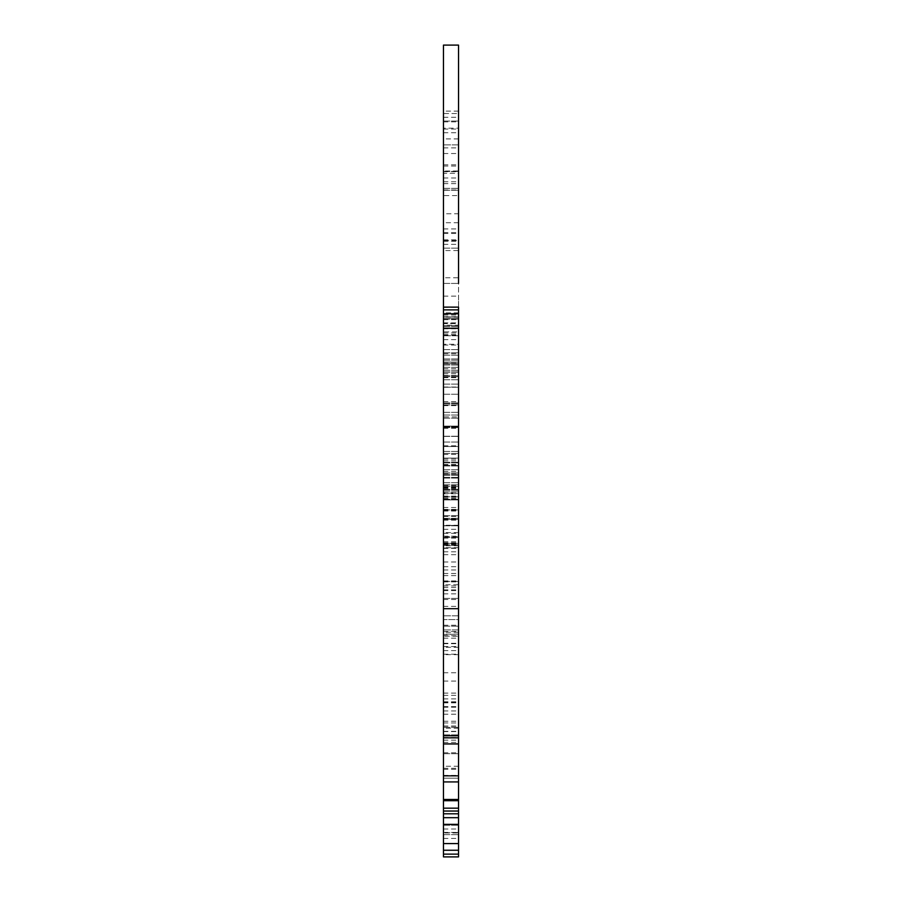 <?xml version="1.0" encoding="UTF-8"?>
<svg xmlns="http://www.w3.org/2000/svg" width="902" height="902" viewBox="0 0 902 902"><rect width="100%" height="100%" fill="white"/><g stroke="black" fill="none" stroke-linecap="round" stroke-linejoin="round"><path stroke-width="0.68" stroke-dasharray="4.51 3.38" d="M443.468 45.1L443.468 519.417L458.532 519.417L458.532 543.331L458.532 296.127L458.532 345.071L458.532 307.12L458.532 318.068L443.468 318.068L458.532 318.068L443.468 318.068L443.468 323.22L458.532 323.22L458.532 318.068M443.468 318.068L443.468 543.331L443.468 519.417L443.468 543.331L458.532 543.331L458.532 325.261L443.468 325.261L443.468 331.857L458.532 331.857M443.468 509.404L458.532 509.404L458.532 543.331L458.532 519.417L443.468 519.417L443.468 331.857M443.468 471.408L458.532 471.408L458.532 543.331L443.468 543.331L443.468 518.819L458.532 518.819M443.468 518.819L443.468 416.927L458.532 416.927M443.468 307.492L458.532 307.492L458.532 363.607L443.468 363.607L443.468 171.008L443.468 195.599L443.468 189.95L443.468 195.599L458.532 195.599L458.532 171.008L443.468 171.008M443.468 213.763L443.468 250.553L443.468 222.726L443.468 250.553L458.532 250.553L458.532 213.763L458.532 232.592L458.532 213.763L443.468 213.763L443.468 232.592L443.468 213.763M443.468 277.771L443.468 283.42L443.468 277.771L443.468 283.42L443.468 277.771L443.468 283.42L443.468 277.771L443.468 283.42L458.532 283.42L458.532 277.771L458.532 283.42L458.532 277.771L458.532 283.42L458.532 277.771L458.532 283.42L458.532 277.771L443.468 277.771M443.468 307.12L443.468 416.927M443.468 363.607L443.468 323.615L458.532 323.615L458.532 363.607M443.468 813.796L443.468 436.399L443.468 446.513L458.532 446.513L443.468 446.501L443.468 462.286L443.468 323.615M443.468 404.953L458.532 404.93L443.468 404.953L458.532 404.93L458.532 415.044L458.532 323.615M443.468 515.73L458.532 515.696L443.468 515.73L458.532 515.696L458.532 525.81L458.532 404.953M443.468 856.9L458.532 856.9L443.468 856.9L443.468 808.169M443.468 811.045L458.532 811.045L443.468 811.045M443.468 832.411L458.532 832.411L443.468 832.963L458.532 832.963L458.532 800.705L443.468 800.705L458.532 800.705L458.532 808.169M443.468 775.833L443.468 766.238L443.468 775.833M443.468 737.836L443.468 728.241L443.468 737.836M443.468 364.836L458.532 364.836L458.532 362.085L443.468 362.085L458.532 362.085L443.468 362.085L458.532 362.085L458.532 307.12M443.468 428.281L458.532 428.281L458.532 426.094L443.468 426.094L458.532 426.094L458.532 364.836M443.468 460.843L458.532 460.843L458.532 458.092L443.468 458.092L458.532 458.092L443.468 458.092L458.532 458.092L458.532 428.281M443.468 325.453L443.468 323.22M443.468 113.528L443.468 121.06L443.468 113.528L458.532 113.528L458.532 121.06L458.532 113.528L443.468 113.528M443.468 128.174L443.468 111.093L443.468 128.174L458.532 128.174L458.532 138.919L458.532 111.093L458.532 128.174M443.468 138.468L443.468 129.054L443.468 138.468M443.468 168.866L443.468 171.696L443.468 168.866M443.468 180.828L443.468 171.414L443.468 180.828M443.468 173.297L443.468 164.818L443.468 173.297L458.532 173.297L458.532 190.232L458.532 164.818L458.532 173.297L443.468 173.297M443.468 240.597L443.468 248.129L443.468 240.597L458.532 240.597L458.532 248.129L458.532 240.597L443.468 240.597M443.468 322.905L443.468 326.671L443.468 322.905M443.468 344.271L443.468 364.972L443.468 344.271L458.532 344.271L458.532 364.972L458.532 344.271L443.468 344.271M443.468 407.614L443.468 412.315L443.468 407.614M443.468 431.517L443.468 436.23L443.468 431.517M443.468 375.04L443.468 370.327L443.468 375.04M443.468 398.943L443.468 403.656L443.468 398.943M443.468 422.858L443.468 418.145L443.468 422.858M443.468 446.761L443.468 451.462L443.468 446.761M443.468 470.664L443.468 475.377L443.468 470.664M443.468 401.683L443.468 426.161L443.468 401.683M443.468 456.762L443.468 459.118L443.468 456.762M443.468 356.493L443.468 360.202L443.468 356.493M443.468 368.444L443.468 372.154L443.468 368.444M443.468 380.407L443.468 376.698L443.468 380.407M443.468 357.068L443.468 358.951L443.468 357.068M443.468 365.445L443.468 367.328L443.468 365.445M443.468 373.823L443.468 375.706L443.468 373.823M443.468 358.432L443.468 353.719L443.468 358.432M443.468 382.335L443.468 377.634L443.468 382.335M443.468 458.16L443.468 453.447L443.468 458.16M443.468 469.175L443.468 472.885L443.468 469.175M443.468 467.834L443.468 469.716L443.468 467.834M443.468 469.198L443.468 473.9L443.468 469.198M443.468 491.432L443.468 486.719L443.468 491.432M443.468 515.335L443.468 520.048L443.468 515.335M443.468 500.509L443.468 509.923L443.468 500.509M443.468 487.384L443.468 489.267L443.468 487.384M443.468 549.927L443.468 551.81L443.468 549.927M443.468 582.816L443.468 584.699L443.468 582.816M443.468 619.584L443.468 629.934L443.468 615.818L443.468 629.934L443.468 615.818L443.468 629.934L443.468 615.818L443.468 629.934L443.468 619.584L458.532 619.584L458.532 615.818L458.532 629.934L458.532 615.818L458.532 629.934L458.532 615.818L458.532 629.934L458.532 615.818L458.532 629.934L458.532 619.584L443.468 619.584M443.468 494.578L443.468 489.865L443.468 494.578M443.468 522.033L443.468 518.323L443.468 522.033M443.468 541.144L443.468 544.853L443.468 541.144M443.468 589.931L443.468 598.398L443.468 589.931M443.468 700.155L443.468 707.213L443.468 700.155M443.468 684.054L443.468 672.757L443.468 684.054M443.468 726.414L443.468 731.59L443.468 726.414M443.468 733.101L443.468 726.031L443.468 733.101M443.468 704.744L443.468 706.627L443.468 704.744M443.468 731.116L443.468 727.35L443.468 731.116M443.468 747.589L443.468 752.764L443.468 747.589M443.468 700.572L443.468 698.926L443.468 700.572M443.468 712.58L443.468 714.226L443.468 712.58M443.468 724.577L443.468 726.223L443.468 724.577M443.468 778.178L443.468 753.711L443.468 778.178L443.468 753.711L443.468 778.178L458.532 778.178L458.532 753.711L458.532 778.178L458.532 753.711L458.532 778.178L443.468 778.178M443.468 833.719L443.468 829.006L443.468 833.719M443.468 829.953L443.468 825.24L443.468 829.953M443.468 540.445L443.468 538.088L443.468 540.445M443.468 564.348L443.468 566.704L443.468 564.348M443.468 488.433L443.468 498.783L443.468 488.433M443.468 489.685L443.468 492.515L443.468 489.685M443.468 490.316L443.468 487.486L443.468 490.316M443.468 490.936L443.468 493.766L443.468 490.936M443.468 525.686L443.468 545.789L443.468 525.686L458.532 525.246L458.532 545.789L458.532 525.686M443.468 540.839L443.468 548.371L443.468 540.839M443.468 564.1L443.468 573.514L443.468 564.1M443.468 588.262L443.468 585.905L443.468 588.262M443.468 572.793L443.468 569.963L443.468 572.793M443.468 584.733L443.468 581.903L443.468 584.733L458.532 584.699L458.532 580.933L458.532 584.733M443.468 596.662L443.468 599.492L443.468 596.662M443.468 636.169L443.468 647.253L443.468 636.169L458.532 636.169L458.532 632.212L458.532 647.253L458.532 636.169M443.468 615.795L443.468 625.21L443.468 615.795M443.468 639.067L443.468 631.535L443.468 639.067M443.468 634.546L443.468 654.649L443.468 634.546L458.532 634.106L458.532 654.649L458.532 634.546M443.468 481.138L443.468 477.429L443.468 481.138M443.468 493.09L443.468 497.814L443.468 488.399L443.468 493.101L458.532 493.135L458.532 487.486L458.532 493.101M443.468 536.6L443.468 547.694L443.468 536.6L458.532 536.6L458.532 532.642L458.532 547.694L458.532 536.6M443.468 476.211L443.468 474.328L443.468 476.211M443.468 484.588L443.468 482.705L443.468 484.588M443.468 691.428L443.468 681.078L443.468 691.428M458.532 307.492L458.532 171.008M458.532 316.873L443.468 316.873M458.532 335.747L443.468 335.747L458.532 335.747M458.532 387.24L443.468 387.24L458.532 387.24M458.532 832.411L458.532 499.933L443.468 499.933L458.532 499.933L458.532 515.73M458.532 813.796L458.532 856.9M458.532 775.833L458.532 766.238L458.532 775.833M458.532 737.836L458.532 728.241L458.532 737.836M458.532 460.843L458.532 471.408M458.532 325.453L458.532 323.22M443.468 153.532L458.532 153.532L458.532 144.872L443.468 144.872L458.532 144.872L458.532 45.1M458.532 153.532L458.532 509.404M458.532 138.468L458.532 129.054L458.532 138.468M458.532 168.866L458.532 171.696L458.532 168.866M458.532 322.905L458.532 326.671L458.532 322.905M458.532 407.614L458.532 412.315L458.532 407.614M458.532 431.517L458.532 436.23L458.532 431.517M458.532 375.04L458.532 370.327L458.532 375.04M458.532 398.943L458.532 403.656L458.532 398.943M458.532 422.858L458.532 418.145L458.532 422.858M458.532 446.761L458.532 451.462L458.532 446.761M458.532 470.664L458.532 475.377L458.532 470.664M458.532 401.683L458.532 426.161L458.532 401.683M458.532 456.762L458.532 459.118L458.532 456.762M458.532 356.493L458.532 360.202L458.532 356.493M458.532 368.444L458.532 372.154L458.532 368.444M458.532 380.407L458.532 376.698L458.532 380.407M458.532 357.068L458.532 358.951L458.532 357.068M458.532 365.445L458.532 367.328L458.532 365.445M458.532 373.823L458.532 375.706L458.532 373.823M458.532 358.432L458.532 353.719L458.532 358.432M458.532 382.335L458.532 377.634L458.532 382.335M458.532 458.16L458.532 453.447L458.532 458.16M458.532 469.175L458.532 472.885L458.532 469.175M458.532 467.834L458.532 469.716L458.532 467.834M458.532 469.198L458.532 473.9L458.532 469.198M458.532 491.432L458.532 486.719L458.532 491.432M458.532 515.335L458.532 520.048L458.532 515.335M458.532 500.509L458.532 509.923L458.532 500.509M458.532 487.384L458.532 489.267L458.532 487.384M458.532 549.927L458.532 551.81L458.532 549.927M458.532 494.578L458.532 489.865L458.532 494.578M458.532 522.033L458.532 518.323L458.532 522.033M458.532 541.144L458.532 544.853L458.532 541.144M458.532 589.931L458.532 598.398L458.532 589.931M458.532 700.155L458.532 707.213L458.532 700.155M458.532 684.054L458.532 672.757L458.532 684.054M458.532 726.414L458.532 731.59L458.532 726.414M458.532 733.101L458.532 726.031L458.532 733.101M458.532 704.744L458.532 706.627L458.532 704.744M458.532 731.116L458.532 727.35L458.532 731.116M458.532 747.589L458.532 752.764L458.532 747.589M458.532 700.572L458.532 698.926L458.532 700.572M458.532 712.58L458.532 714.226L458.532 712.58M458.532 724.577L458.532 726.223L458.532 724.577M458.532 833.719L458.532 829.006L458.532 833.719M458.532 829.953L458.532 825.24L458.532 829.953M458.532 540.445L458.532 538.088L458.532 540.445M458.532 564.348L458.532 566.704L458.532 564.348M458.532 488.433L458.532 498.783L458.532 488.433M458.532 489.685L458.532 492.515L458.532 489.685M458.532 490.936L458.532 493.766L458.532 490.936M458.532 540.839L458.532 548.371L458.532 540.839M458.532 564.1L458.532 573.514L458.532 564.1M458.532 588.262L458.532 585.905L458.532 588.262M458.532 572.793L458.532 569.963L458.532 572.793M458.532 596.662L458.532 599.492L458.532 596.662M458.532 615.795L458.532 625.21L458.532 615.795M458.532 639.067L458.532 631.535L458.532 639.067M458.532 481.138L458.532 477.429L458.532 481.138M458.532 476.211L458.532 474.328L458.532 476.211M458.532 484.588L458.532 482.705L458.532 484.588M458.532 691.428L458.532 681.078L458.532 691.428M443.468 349.593L458.532 349.593L443.468 349.593M443.468 373.597L458.532 373.597M443.468 510.216L458.532 510.216M443.468 325.622L458.532 325.622L443.468 325.622M443.468 520.15L458.532 520.15M443.468 335.037L458.532 335.037M443.468 405.629L458.532 405.629M443.468 415.044L458.532 415.044L443.468 415.044M443.468 462.286L458.532 462.286L443.468 462.286M443.468 446.513L458.532 446.513M443.468 436.399L458.532 436.399L443.468 436.399M443.468 445.813L458.532 445.813M443.468 516.406L458.532 516.406M443.468 322.871L458.532 322.871M443.468 525.81L458.532 525.81L443.468 525.81M443.468 314.967L458.532 314.967M443.468 121.06L458.532 121.06L443.468 121.06M443.468 248.129L458.532 248.129L443.468 248.129M443.468 364.972L458.532 364.972L443.468 364.972M443.468 519.417L458.532 519.417L443.468 519.417M443.468 543.331L458.532 543.331L443.468 543.331M443.468 753.711L458.532 753.711L443.468 753.711M443.468 507.51L458.532 507.51M443.468 334.665L458.532 334.665M443.468 328.802L458.532 328.802M443.468 241.262L458.532 241.262M443.468 319.658L458.532 319.658M443.468 316.625L458.532 316.625M443.468 332.973L458.532 332.973M443.468 339.626L458.532 339.626M443.468 511.039L458.532 511.039M443.468 464.744L458.532 464.744M443.468 426.094L458.532 426.094M443.468 401.615L458.532 401.615M443.468 375.39L458.532 375.39M443.468 368.738L458.532 368.738M443.468 589.863L458.532 589.863M443.468 768.324L458.532 768.324M443.468 731.308L458.532 731.308M443.468 737.408L458.532 737.408M443.468 825.172L458.532 825.172L443.468 825.172M443.468 843.584L458.532 843.584M443.468 769.305L458.532 769.305M443.468 850.248L458.532 850.248M443.468 775.404L458.532 775.404M443.468 854.138L458.532 854.138M443.468 132.729L458.532 132.729M443.468 117.294L458.532 117.294M443.468 121.849L458.532 121.849M443.468 244.363L458.532 244.363M443.468 239.797L458.532 239.797M443.468 228.928L458.532 228.928M443.468 233.483L458.532 233.483M443.468 626.168L458.532 626.168L443.468 626.168M443.468 541.741L458.532 541.741M443.468 529.294L458.532 529.294M443.468 545.349L458.532 545.349M443.468 635.775L458.532 635.775M443.468 643.69L458.532 643.69M443.468 643.295L458.532 643.295M443.468 650.613L458.532 650.613M443.468 638.154L458.532 638.154M443.468 654.209L458.532 654.209M443.468 536.205L458.532 536.205M443.468 544.12L458.532 544.12M443.468 543.726L458.532 543.726M458.532 312.859L443.468 312.859M458.532 335.724L443.468 335.724M458.532 728.241L443.468 728.241M458.532 766.238L443.468 766.238M458.532 138.919L443.468 138.919M458.532 111.093L443.468 111.093M443.468 147.883L458.532 147.883M443.468 129.054L458.532 129.054M443.468 171.696L458.532 171.696M443.468 166.047L458.532 166.047M443.468 183.647L458.532 183.647M443.468 177.998L458.532 177.998M443.468 189.95L458.532 189.95M443.468 188.349L458.532 188.349L443.468 188.349M443.468 190.232L458.532 190.232L443.468 190.232M443.468 171.414L458.532 171.414L443.468 171.414M443.468 181.764L458.532 181.764M443.468 164.818L458.532 164.818M458.532 222.726L443.468 222.726M443.468 232.592L458.532 232.592M443.468 283.42L458.532 283.42L443.468 283.42M443.468 326.671L458.532 326.671L443.468 326.671M443.468 319.139L458.532 319.139L443.468 319.139M443.468 412.315L458.532 412.315L443.468 412.315M443.468 402.912L458.532 402.912L443.468 402.912M443.468 436.23L458.532 436.23L443.468 436.23M443.468 426.815L458.532 426.815L443.468 426.815M443.468 345.071L458.532 345.071M443.468 296.127L458.532 296.127M443.468 379.742L458.532 379.742L443.468 379.742M443.468 370.327L458.532 370.327L443.468 370.327M443.468 403.656L458.532 403.656L443.468 403.656M443.468 394.242L458.532 394.242L443.468 394.242M443.468 427.559L458.532 427.559L443.468 427.559M443.468 418.145L458.532 418.145L443.468 418.145M443.468 451.462L458.532 451.462L443.468 451.462M443.468 442.059L458.532 442.059L443.468 442.059M443.468 475.377L458.532 475.377L443.468 475.377M443.468 465.962L458.532 465.962L443.468 465.951M443.468 426.161L458.532 426.161M443.468 377.216L458.532 377.216M443.468 459.118L458.532 459.118M443.468 454.416L458.532 454.416M443.468 360.202L458.532 360.202L443.468 360.202M443.468 352.783L458.532 352.783L443.468 352.783M443.468 372.154L458.532 372.154L443.468 372.154M443.468 364.746L458.532 364.746L443.468 364.746M443.468 384.105L458.532 384.105L443.468 384.105M443.468 376.698L458.532 376.698L443.468 376.698M443.468 358.951L458.532 358.951L443.468 358.951M443.468 355.185L458.532 355.185L443.468 355.185M443.468 367.328L458.532 367.328L443.468 367.328M443.468 363.562L458.532 363.562L443.468 363.562M443.468 375.706L458.532 375.706L443.468 375.706M443.468 371.94L458.532 371.94L443.468 371.94M443.468 363.134L458.532 363.134M443.468 353.719L458.532 353.719M443.468 387.037L458.532 387.037M443.468 377.634L458.532 377.634M443.468 462.861L458.532 462.861L443.468 462.861M443.468 453.447L458.532 453.447L443.468 453.447M443.468 472.885L458.532 472.885L443.468 472.885M443.468 465.477L458.532 465.477L443.468 465.477M443.468 469.716L458.532 469.716L443.468 469.716M443.468 473.9L458.532 473.9M443.468 464.496L458.532 464.496M443.468 496.134L458.532 496.134M443.468 486.719L458.532 486.719M443.468 520.048L458.532 520.048M443.468 510.633L458.532 510.633M443.468 509.923L458.532 509.923L443.468 509.923M443.468 491.105L458.532 491.105L443.468 491.105M443.468 489.267L458.532 489.267M443.468 485.502L458.532 485.502M443.468 551.81L458.532 551.81M443.468 548.044L458.532 548.044M443.468 580.933L458.532 580.933M458.532 615.818L443.468 615.818L458.532 615.818M458.532 629.934L443.468 629.934L458.532 629.934M443.468 499.28L458.532 499.28L443.468 499.28M443.468 489.865L458.532 489.865L443.468 489.865M443.468 525.731L458.532 525.731L443.468 525.731M443.468 518.323L458.532 518.323L443.468 518.323M443.468 544.853L458.532 544.853L443.468 544.853M443.468 537.434L458.532 537.434L443.468 537.434M443.468 598.398L458.532 598.398L443.468 598.398M443.468 581.463L458.532 581.463L443.468 581.463M443.468 707.213L458.532 707.213M443.468 693.097L458.532 693.097M443.468 695.352L458.532 695.352M443.468 672.757L458.532 672.757M443.468 731.59L458.532 731.59M443.468 721.239L458.532 721.239M443.468 740.159L458.532 740.159M443.468 726.031L458.532 726.031M443.468 706.627L458.532 706.627M443.468 702.861L458.532 702.861M443.468 734.882L458.532 734.882L443.468 734.882M443.468 727.35L458.532 727.35L443.468 727.35M443.468 752.764L458.532 752.764M443.468 742.414L458.532 742.414M443.468 702.218L458.532 702.218M443.468 698.926L458.532 698.926M443.468 714.226L458.532 714.226M443.468 710.934L458.532 710.934M443.468 726.223L458.532 726.223M443.468 722.93L458.532 722.93M443.468 838.42L458.532 838.42M443.468 829.006L458.532 829.006M443.468 834.654L458.532 834.654L443.468 834.654M443.468 825.24L458.532 825.24L443.468 825.24M443.468 542.79L458.532 542.79M443.468 538.088L458.532 538.088M443.468 566.704L458.532 566.704M443.468 561.991L458.532 561.991M443.468 498.783L458.532 498.783M443.468 478.083L458.532 478.083M443.468 492.515L458.532 492.515M443.468 486.866L458.532 486.866M443.468 487.486L458.532 487.486M443.468 493.766L458.532 493.766M443.468 488.117L458.532 488.117M458.532 525.246L443.468 525.246M458.532 545.789L443.468 545.789M443.468 548.371L458.532 548.371M443.468 533.308L458.532 533.308M443.468 573.514L458.532 573.514M443.468 554.685L458.532 554.685M443.468 590.607L458.532 590.607M443.468 585.905L458.532 585.905M443.468 575.611L458.532 575.611M443.468 569.963L458.532 569.963M443.468 587.552L458.532 587.552M443.468 581.903L458.532 581.903M443.468 599.492L458.532 599.492M443.468 593.843L458.532 593.843M458.532 632.212L443.468 632.212M458.532 647.253L443.468 647.253M443.468 625.21L458.532 625.21M443.468 606.381L458.532 606.381M443.468 646.587L458.532 646.587M443.468 631.535L458.532 631.535M458.532 634.106L443.468 634.106M458.532 654.649L443.468 654.649M443.468 484.836L458.532 484.836L443.468 484.836M443.468 477.429L458.532 477.429L443.468 477.429M443.468 496.788L458.532 496.788L443.468 496.788M443.468 489.38L458.532 489.38L443.468 489.38M458.532 532.642L443.468 532.642M458.532 547.694L443.468 547.694M443.468 478.094L458.532 478.094L443.468 478.094M443.468 474.328L458.532 474.328L443.468 474.328M443.468 486.471L458.532 486.471L443.468 486.471M443.468 482.705L458.532 482.705L443.468 482.705M443.468 497.814L458.532 497.814M443.468 488.399L458.532 488.399M443.468 701.779L458.532 701.779M443.468 681.078L458.532 681.078"/><path stroke-width="1.35" d="M443.468 195.599L443.468 213.763M443.468 250.553L443.468 277.771M443.468 283.42L443.468 309.882L458.532 309.882L458.532 813.796L458.532 811.045L443.468 811.045L458.532 811.045L458.532 808.169L443.468 808.169L443.468 813.796L443.468 800.705L458.532 800.705M443.468 817.697L443.468 856.9L458.532 856.9L458.532 813.796L443.468 813.796L443.468 817.697L458.532 817.697M443.468 309.882L443.468 800.705M458.532 283.42L458.532 45.1L443.468 45.1L443.468 307.12L458.532 307.12L458.532 309.882M458.532 195.599L458.532 213.763M458.532 250.553L458.532 277.771M443.468 313.783L458.532 313.783M443.468 735.761L458.532 735.761M443.468 737.836L458.532 737.836M443.468 743.936L458.532 743.936M443.468 775.833L458.532 775.833M443.468 781.933L458.532 781.933M443.468 307.12L458.532 307.12M443.468 328.328L458.532 328.328M443.468 608.692L458.532 608.692M443.468 799.454L458.532 799.454M443.468 854.138L458.532 854.138M443.468 850.248L458.532 850.248M443.468 843.584L458.532 843.584M443.468 824.36L458.532 824.36"/></g></svg>
